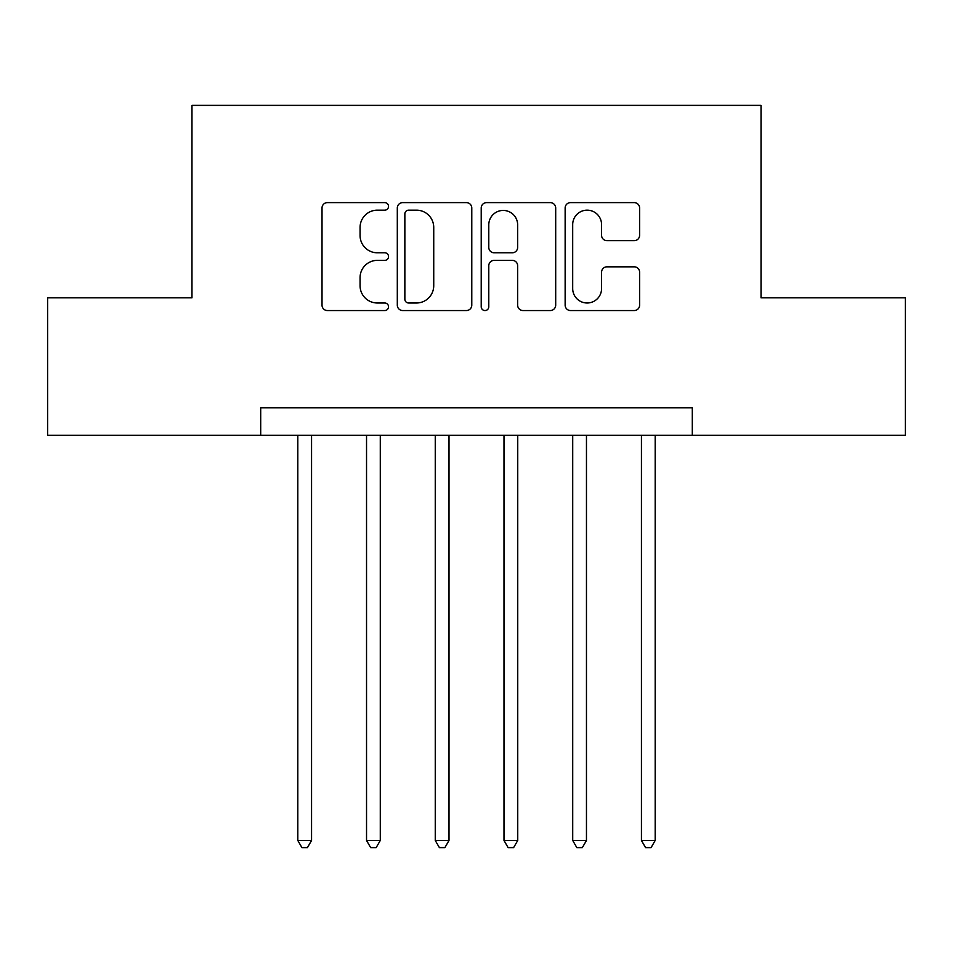 <?xml version="1.0" encoding="UTF-8"?>
<svg xmlns="http://www.w3.org/2000/svg" width="953" height="953" viewBox="0 0 953 953"><rect width="100%" height="100%" fill="white"/><g stroke="black" fill="none" stroke-linecap="round" stroke-linejoin="round"><path stroke-width="1.43" d="M388.538 206.384A3.776 3.776 0 0 0 384.75 202.608L327.415 202.608A5.396 5.396 0 0 0 322.019 208.004L322.019 305.151A5.396 5.396 0 0 0 327.415 310.547L384.75 310.547A3.776 3.776 0 0 0 388.538 306.771A3.776 3.776 0 0 0 384.75 302.994L377.34 302.994A17.273 17.273 0 0 1 360.067 285.721L360.067 277.621A17.273 17.273 0 0 1 377.34 260.36L384.75 260.36A3.776 3.776 0 0 0 388.538 256.571A3.776 3.776 0 0 0 384.75 252.795L377.34 252.795A17.273 17.273 0 0 1 360.067 235.534L360.067 227.433A17.273 17.273 0 0 1 377.34 210.16L384.75 210.16A3.776 3.776 0 0 0 388.538 206.384M634.221 240.656A5.396 5.396 0 0 0 639.618 235.26L639.618 208.004A5.396 5.396 0 0 0 634.221 202.608L570.537 202.608A5.396 5.396 0 0 0 565.141 208.004L565.141 305.151A5.396 5.396 0 0 0 570.537 310.547L634.221 310.547A5.396 5.396 0 0 0 639.618 305.151L639.618 272.224A5.396 5.396 0 0 0 634.221 266.828L606.966 266.828A5.396 5.396 0 0 0 601.569 272.224L601.569 288.556A14.438 14.438 0 0 1 587.131 302.994A14.438 14.438 0 0 1 572.693 288.556L572.693 224.598A14.438 14.438 0 0 1 587.131 210.16A14.438 14.438 0 0 1 601.569 224.598L601.569 235.26A5.396 5.396 0 0 0 606.966 240.656L634.221 240.656M260.705 435.259L47.65 435.259L47.65 297.812L191.97 297.812L191.97 105.378L761.03 105.378L761.03 297.812L905.35 297.812L905.35 435.259L692.295 435.259L692.295 407.777L260.705 407.777L260.705 435.259L692.295 435.259M471.783 208.004A5.396 5.396 0 0 0 466.386 202.608L402.702 202.608A5.396 5.396 0 0 0 397.306 208.004L397.306 305.151A5.396 5.396 0 0 0 402.702 310.547L466.386 310.547A5.396 5.396 0 0 0 471.783 305.151L471.783 208.004M486.614 202.608L550.298 202.608A5.396 5.396 0 0 1 555.694 208.004L555.694 305.151A5.396 5.396 0 0 1 550.298 310.547L523.042 310.547A5.396 5.396 0 0 1 517.646 305.151L517.646 265.756A5.396 5.396 0 0 0 512.249 260.36L494.178 260.36A5.396 5.396 0 0 0 488.782 265.756L488.782 306.771A3.776 3.776 0 0 1 485.006 310.547A3.776 3.776 0 0 1 481.217 306.771L481.217 208.004A5.396 5.396 0 0 1 486.614 202.608M408.634 210.16A3.776 3.776 0 0 0 404.858 213.948L404.858 299.206A3.776 3.776 0 0 0 408.634 302.994L416.461 302.994A17.273 17.273 0 0 0 433.734 285.721L433.734 227.433A17.273 17.273 0 0 0 416.461 210.16L408.634 210.16M517.646 224.872A14.438 14.438 0 0 0 503.22 210.434A14.438 14.438 0 0 0 488.782 224.872L488.782 247.399A5.396 5.396 0 0 0 494.178 252.795L512.249 252.795A5.396 5.396 0 0 0 517.646 247.399L517.646 224.872M297.812 435.259L297.812 840.475L311.56 840.475L311.56 435.259M311.56 840.475L307.438 847.622L301.934 847.622L297.812 840.475M366.536 435.259L366.536 840.475L380.283 840.475L380.283 435.259M380.283 840.475L376.161 847.622L370.657 847.622L366.536 840.475M435.259 435.259L435.259 840.475L449.006 840.475L449.006 435.259M449.006 840.475L444.884 847.622L439.393 847.622L435.259 840.475M503.994 435.259L503.994 840.475L517.741 840.475L517.741 435.259M517.741 840.475L513.607 847.622L508.116 847.622L503.994 840.475M572.717 435.259L572.717 840.475L586.464 840.475L586.464 435.259M586.464 840.475L582.343 847.622L576.839 847.622L572.717 840.475M641.44 435.259L641.44 840.475L655.188 840.475L655.188 435.259M655.188 840.475L651.066 847.622L645.562 847.622L641.44 840.475"/></g></svg>
